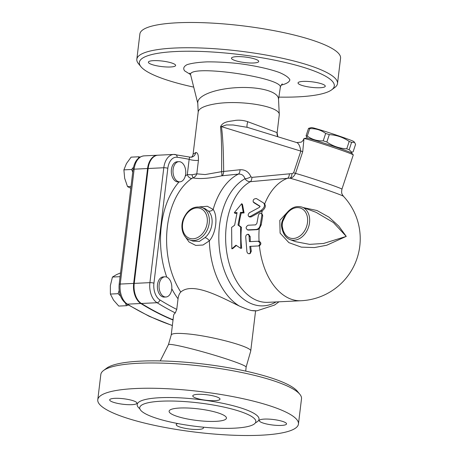 <?xml version="1.0" encoding="UTF-8"?>
<svg xmlns="http://www.w3.org/2000/svg" width="458" height="458" viewBox="0 0 458 458"><rect width="100%" height="100%" fill="white"/><g stroke="black" fill="none" stroke-linecap="round" stroke-linejoin="round"><path stroke-width="0.69" d="M191.925 174.767L193.018 177.899C194.936 177.023 196.196 175.672 196.797 173.845L191.925 174.767L187.305 174.59A4.334 3.137 -124.2 0 0 191.839 178.42L193.018 177.899C199.814 179.181 209.38 178.483 221.718 175.803L238.355 174.114C241.727 173.88 243.925 175.425 244.944 178.74C246.404 180.721 248.196 181.706 250.326 181.694L287.452 178.311A5.777 2.908 85.2 0 0 289.387 173.828L251.9 177.378A5.777 2.885 -96 0 1 250.326 181.694A62.088 39.159 -92.8 0 0 226.636 251.545A62.088 39.159 -92.8 0 0 267.833 302.337L301.129 300.734A62.088 62.088 0 0 0 343.477 196.299L342.269 194.53C342.206 193.803 341.141 193.917 341.931 189.177A25.991 0.83 -161.7 0 0 323.411 182.187A25.991 0.83 -161.7 0 0 295.525 173.399L302.727 151.655L303.957 138.871M251.9 177.378L250.91 176.736C248.711 171.836 245.087 169.506 240.032 169.741L221.603 171.67L205.132 174.567L196.797 173.845L198.434 160.311A5.777 1.168 6.9 0 1 189.154 159.327L187.305 174.59A74.362 46.899 87.2 0 0 185.267 176.072M198.434 160.311C198.595 154.976 197.696 152.388 195.732 152.548A5.777 5.364 -106.2 0 1 191.999 157.048L189.875 157.117L173.725 154.438A17.33 10.929 87.2 0 0 163.798 167.743L149.898 282.638A17.33 10.929 87.2 0 0 157.065 302.721A433.171 273.191 87.2 0 0 175.288 312.911L176.748 309.425L178.036 298.782C178.454 295.708 179.37 293.458 180.784 292.038C192.801 281.47 221.054 297.259 239.305 306.018C244.515 308.28 248.579 309.791 251.488 310.547L256.927 310.816L274.537 305.057L278.962 301.805M190.036 157.214C189.726 156.894 189.435 157.598 189.154 159.327A430.28 271.365 -92.8 0 0 177.166 157.26A2.885 2.227 -82.2 0 0 175.322 154.512M195.732 152.548L193.093 154.226C192.698 155.863 192.091 156.888 191.284 157.3M198.2 112.044L197.747 102.873A40.43 13.293 177.2 0 1 213.033 91.566A40.43 13.293 177.2 0 1 255.409 88.113A40.43 13.293 177.2 0 1 278.51 98.928L279.283 114.706L277.124 132.877L277.846 136.747A7.219 7.191 129.2 0 1 277.038 132.602L247.749 121.708C243.788 120.368 239.671 119.922 235.395 120.38C230.385 121.525 222.903 121.044 220.521 126.872A7.219 2.193 171.7 0 0 221.42 126.614L300.826 151.1C300.013 146.073 298.633 143.222 296.681 142.558L301.049 142.192C302.211 141.562 303.127 140.503 303.791 139.009L303.935 138.579A25.991 0.83 -161.7 0 1 303.986 138.545A25.991 0.83 -161.7 0 1 328.867 145.959A25.991 0.83 -161.7 0 1 353.255 154.867A25.991 0.83 -161.7 0 1 353.278 154.924L341.931 189.177M292.044 173.679A5.777 2.96 -91.6 0 1 289.88 178.173C292.055 178.122 293.939 176.525 295.525 173.399L293.624 172.838L292.044 173.679A61.973 52.006 -68.8 0 0 289.387 173.828M250.91 176.736A5.777 2.376 -23 0 1 244.944 178.74A65.397 41.243 87.2 0 0 221.867 262.365A65.397 41.243 87.2 0 0 276.065 301.942M240.032 169.741A5.777 2.891 -95.7 0 1 238.355 174.114A70.028 44.168 87.2 0 0 213.159 209.432A4.334 3.137 -40.4 0 1 208.207 210.92C214.647 216.932 212.878 231.181 204.978 237.599A4.334 2.078 -137.8 0 1 209.358 240.834C216.056 233.328 218.157 216.285 213.159 209.432L207.331 206.266L199.591 206.89M247.412 127.364L233.236 124.988L226.367 124.937L221.42 126.614C222.771 135.929 223.515 150.871 223.659 171.441A5.777 2.88 -96.2 0 1 222.119 175.74M220.521 126.872C221.5 136.181 221.861 151.111 221.603 171.67A5.777 1.03 -101.9 0 1 221.718 175.803M264.667 203.993A62.088 39.159 87.2 0 1 287.452 178.311A56.695 47.58 111.2 0 1 289.88 178.173A29.753 0.956 18.3 0 1 336.641 193.431A29.753 0.956 18.3 0 1 343.477 196.299M165.928 297.002L164.245 297.082A10.105 6.372 -92.8 0 1 157.392 287.292A10.105 6.372 -92.8 0 1 163.277 276.89L164.954 276.809A10.105 6.372 -92.8 0 1 166.626 277.079A10.105 6.372 -92.8 0 1 171.641 284.95A10.105 6.372 -92.8 0 1 165.928 297.002A10.105 6.372 -92.8 0 1 159.075 287.212A10.105 6.372 -92.8 0 1 164.954 276.809M179.862 181.855L178.179 181.935A10.105 6.372 -92.8 0 1 171.326 172.145A10.105 6.372 -92.8 0 1 177.212 161.743L178.889 161.663A10.105 6.372 -92.8 0 1 185.65 174.092A10.105 6.372 -92.8 0 1 180.899 181.666A10.105 6.372 -92.8 0 1 179.862 181.855A10.105 6.372 -92.8 0 1 173.01 172.065A10.105 6.372 -92.8 0 1 178.889 161.663M184.345 235.498L189.034 241.99L195.772 245.425L203.02 245.013L209.358 240.834A70.028 44.168 87.2 0 0 239.305 306.018M204.978 237.599L199.413 241.389L192.915 241.103L189.755 239.929A17.33 12.984 -69.6 0 0 193.763 240.536A17.33 12.984 -69.6 0 0 207.852 228.513A17.33 12.984 -69.6 0 0 205.619 209.959A17.33 12.984 -69.6 0 0 201.841 207.451C193.854 205.636 187.694 209.426 183.372 218.827C179.53 228.382 183.841 238.446 189.755 239.929M201.841 207.451L204.995 208.625L208.207 210.92M307.427 138.184L306.07 135.78A25.631 0.819 18.3 0 1 307.278 136.055C311.978 139.513 317.291 141.104 323.222 140.841A25.631 0.819 18.3 0 1 326.84 142.014C332.857 146.154 339.493 148.426 346.74 148.844A25.631 0.819 18.3 0 1 348 149.308A25.631 0.819 18.3 0 1 349.151 149.743L351.887 152.279L353.112 151.787L355.563 144.385L354.595 142.421L351.601 142.341A25.631 0.819 -161.7 0 0 350.45 141.911A25.631 0.819 -161.7 0 0 349.191 141.442C343.174 137.308 336.538 135.03 329.291 134.612A25.631 0.819 -161.7 0 0 325.672 133.438C320.972 129.986 315.659 128.395 309.728 128.658A25.631 0.819 -161.7 0 0 308.52 128.377L311.429 127.542A22.379 0.716 18.3 0 1 325.878 131.652A22.379 0.716 18.3 0 1 348.704 139.427A22.379 0.716 18.3 0 1 353.857 141.591L354.595 142.421M346.74 148.844L349.191 141.442M326.84 142.014L329.291 134.612M323.222 140.841L325.672 133.438M307.278 136.055L309.728 128.658M306.07 135.78L308.52 128.377M349.151 149.743L351.601 142.341M303.986 138.545L306.431 138.041A23.822 0.761 18.3 0 1 329.239 144.837A23.822 0.761 18.3 0 1 351.595 153.001L353.255 154.867M138.453 158.17L138.86 156.773L140.005 157.077M132.751 172.094L131.641 169.489L133.433 167.313M138.86 156.773L131.108 157.146L126.454 163.558L123.895 169.866L124.668 178.294L127.542 186.624L130.793 188.255M131.641 169.489L123.895 169.866M131.011 186.458L127.542 186.624M120.551 296.16L118.135 293.692L119.16 290.406M128.303 305.039L126.517 305.704L125.463 303.207M120.551 272.905L116.613 274.588L112.445 277.044L110.367 285.603L110.384 294.065L113.527 300.122L118.765 306.076L126.517 305.704M120.093 276.678L112.445 277.044M118.135 293.692L110.384 294.065M175.002 154.495A17.33 10.929 87.2 0 0 173.725 154.438L158.056 155.193A17.33 10.929 87.2 0 0 148.129 168.498L134.228 283.393A17.33 10.929 87.2 0 0 141.396 303.477A433.171 273.191 87.2 0 0 172.099 319.409A4.334 2.731 -92.8 0 1 173.021 320.09M172.964 320.028A433.171 273.191 -92.8 0 1 140.841 303.505A17.33 10.929 -92.8 0 1 133.667 283.416L147.573 168.527A17.33 10.929 -92.8 0 1 157.495 155.222A17.33 10.929 -92.8 0 1 157.775 155.21M259.995 206.226L259.526 207.291L249.375 212.764L248.299 214.201L248.179 215.638L248.843 216.525L250.097 216.514L261.152 210.314C264.501 207.669 265.331 205.236 263.648 203.02L256.428 198.56C253.795 198.715 252.747 199.854 253.297 201.978L259.961 206.186M248.78 216.491L249.633 217L251.202 216.909L262.36 210.743C265.251 208.31 266.018 206.066 264.661 203.999L263.648 203.02M253.102 201.818L254.058 202.825L253.102 201.818M260.07 206.495L254.058 202.825M250.434 251.425L250.205 253.028L249.141 253.812L247.852 253.4L246.931 251.974L245.694 236.717L246.186 235.08L247.623 234.273L249.009 235.315L249.421 241.664L258.043 241.246C260.442 242.706 260.562 244.28 258.404 245.957L249.787 246.37L250.434 251.425L251.316 251.144L250.314 253.406L249.427 253.738M247.738 234.284L248.654 234.393L250.188 236.603A62.088 39.159 87.2 0 0 250.331 241.606L259.062 241.189C261.323 242.614 261.444 244.143 259.423 245.78L258.404 245.957M250.703 246.324A62.088 39.159 87.2 0 0 251.316 251.144M250.331 241.606L249.421 241.664M248.11 225.233C245.631 226.882 245.494 228.428 247.692 229.876L256.314 229.458C258.484 229.069 259.812 227.466 260.31 224.643L261.913 214.842L261.547 213.64L260.625 213.245L259.371 213.743L258.455 214.939L256.898 223.378L255.604 224.867L248.11 225.233M247.32 229.842L248.602 230.088L247.32 229.842M248.602 230.088L257.219 229.67L259.171 228.88L261.203 224.958L262.715 215.867L262.188 214.023L261.323 213.445M235.967 245.202L231.828 248.803L231.616 227.426L234.645 225.21L237.084 212.598L234.284 212.735L241.738 203.678L243.238 212.306L240.444 212.438L238 225.05L240.57 226.996L240.782 248.373L235.967 245.202M236.391 245.482L232.721 248.608L231.828 248.803M241.738 203.678L242.511 204.497L244.08 212.924L241.28 213.056A62.088 39.159 87.2 0 0 238.899 225.382L241.475 227.282A62.088 39.159 87.2 0 0 241.675 248.173L240.782 248.373M241.475 227.282L240.57 226.996M238.899 225.382L238 225.05M241.28 213.056L240.444 212.438M244.08 212.924L243.238 212.306M236.906 213.268L235.126 213.354L234.284 212.735M286.061 213.938A1.443 0.303 34.4 0 0 286.359 214.418A15.881 11.902 110.4 0 1 304.828 211.184A15.881 11.902 110.4 0 1 302.057 234.118A15.881 11.902 110.4 0 1 284.155 232.635A1.443 0.773 154.6 0 0 283.742 233.586C285.162 236.528 287.263 238.538 290.051 239.62A17.33 12.984 -69.6 0 0 308.263 227.907A17.33 12.984 -69.6 0 0 302.131 207.142C296.045 205.407 290.687 207.674 286.061 213.938C282.477 220.092 279.168 223.636 283.742 233.586M286.21 214.264L281.699 223.676L283.725 233.242M302.131 207.142L316.1 212.335L333.407 222.548L346.271 236.402L323.554 243.467L309.66 244.36L295.57 241.675L290.051 239.62M288.637 210.863L279.809 220.384L280.101 233.111L288.895 242.654L301.364 247.137L314.469 247.572L326.766 245.225L346.254 236.374L338.817 226.172L328.993 217.166L316.999 210.514L303.436 207.623M247.749 121.708A7.219 1.489 -71.3 0 0 247.309 127.33M193.093 154.226L198.228 111.804C198.892 108.506 204.033 105.958 213.651 104.161C238.137 99.357 280.239 106.119 279.283 114.706M175.385 415.767A28.877 5.839 6.9 0 1 169.105 411.221A28.877 5.839 6.9 0 1 198.474 408.891A28.877 5.839 6.9 0 1 226.441 418.16A28.877 5.839 6.9 0 1 206.936 421.326A28.877 5.839 6.9 0 1 175.385 415.767M299.853 394.304L297.374 391.281A98.184 19.849 -173.1 0 0 203.896 364.099A98.184 19.849 -173.1 0 0 106.628 368.198L103.497 370.545A101.075 20.433 6.9 0 1 203.621 366.326A101.075 20.433 6.9 0 1 299.853 394.304A101.075 20.433 6.9 0 1 301.507 398.758L298.45 424.022A101.075 20.433 6.9 0 1 230.197 435.1A101.075 20.433 6.9 0 1 119.767 415.658A101.075 20.433 6.9 0 1 97.772 399.737A101.075 20.433 6.9 0 1 200.564 391.596A101.075 20.433 6.9 0 1 298.45 424.022M97.772 399.737L100.829 374.472A101.075 20.433 6.9 0 1 103.497 370.545M203.094 427.159A13.717 2.771 6.9 0 1 203.449 427.909A13.717 2.771 6.9 0 1 189.498 429.014A13.717 2.771 6.9 0 1 176.216 424.612A13.717 2.771 6.9 0 1 177.807 423.553M262.302 422.768A13.717 2.771 6.9 0 1 259.314 420.61A13.717 2.771 6.9 0 1 273.266 419.505A13.717 2.771 6.9 0 1 286.548 423.908A13.717 2.771 6.9 0 1 277.285 425.408A13.717 2.771 6.9 0 1 262.302 422.768M214.905 400.67A13.717 2.771 6.9 0 1 200.341 399.302A13.717 2.771 6.9 0 1 192.772 395.855A13.717 2.771 6.9 0 1 206.724 394.75A13.717 2.771 6.9 0 1 220.006 399.153A13.717 2.771 6.9 0 1 214.905 400.67M133.925 400.996A13.717 2.771 6.9 0 1 136.908 403.155A13.717 2.771 6.9 0 1 122.956 404.259A13.717 2.771 6.9 0 1 109.674 399.857A13.717 2.771 6.9 0 1 118.937 398.357A13.717 2.771 6.9 0 1 133.925 400.996M193.717 87.123A98.184 19.849 6.9 0 1 140.961 66.719A98.184 19.849 6.9 0 1 196.236 51.313A98.184 19.849 6.9 0 1 312.934 70.532A98.184 19.849 6.9 0 1 331.707 89.802A98.184 19.849 6.9 0 1 278.87 97.107M255.736 59.305A13.717 2.771 6.9 0 1 258.718 61.464A13.717 2.771 6.9 0 1 244.767 62.569A13.717 2.771 6.9 0 1 231.485 58.166A13.717 2.771 6.9 0 1 240.748 56.666A13.717 2.771 6.9 0 1 255.736 59.305M320.159 87.736A13.717 2.771 6.9 0 1 305.6 86.373A13.717 2.771 6.9 0 1 298.032 82.921A13.717 2.771 6.9 0 1 311.978 81.816A13.717 2.771 6.9 0 1 325.266 86.218A13.717 2.771 6.9 0 1 320.159 87.736M153.487 60.651A13.717 2.771 6.9 0 1 168.052 62.019A13.717 2.771 6.9 0 1 175.62 65.465A13.717 2.771 6.9 0 1 161.668 66.57A13.717 2.771 6.9 0 1 148.386 62.173A13.717 2.771 6.9 0 1 153.487 60.651M168.424 344.702A40.43 2.691 16.1 0 1 168.435 344.674A40.43 2.691 16.1 0 1 208.018 353.307A40.43 2.691 16.1 0 1 246.129 367.058L245.74 371.123M152.44 416.872A58.475 11.822 -173.1 0 0 216.331 428.121A58.475 11.822 -173.1 0 0 255.827 421.715A58.475 11.822 -173.1 0 0 199.196 402.954A58.475 11.822 -173.1 0 0 139.719 407.666A58.475 11.822 -173.1 0 0 152.44 416.872M171.218 335.01L173.599 315.327L174.046 314.148L175.288 312.911M197.77 103.308L190.717 75.164C185.645 63.41 284.727 77.648 280.285 87.615L280.279 87.65M331.707 89.802L334.838 87.455A101.075 20.433 -173.1 0 0 337.506 83.528L340.563 58.263A101.075 20.433 -173.1 0 0 318.568 42.342A101.075 20.433 -173.1 0 0 208.138 22.9A101.075 20.433 -173.1 0 0 139.885 33.978L136.828 59.242A101.075 20.433 -173.1 0 0 138.476 63.696L140.961 66.719M337.506 83.528A101.075 20.433 -173.1 0 0 315.51 67.612A101.075 20.433 -173.1 0 0 205.081 48.17A101.075 20.433 -173.1 0 0 136.828 59.242M160.254 360.91L168.435 344.674L171.229 334.953C171.922 333.424 176.799 333.023 185.868 333.756C210.136 335.559 252.679 346.941 250.715 351.109L246.123 367.076M293.624 172.838L300.826 151.1L302.727 151.655M179.089 181.889A74.362 46.899 87.2 0 0 166.758 277.13M171.767 288.717A74.362 46.899 87.2 0 0 178.036 298.782M180.784 292.038A70.028 44.168 -92.8 0 1 191.839 178.42M176.748 309.425A430.28 271.365 -92.8 0 1 159.905 299.933A14.438 9.108 -92.8 0 1 153.928 283.199L167.834 168.304A14.438 9.108 -92.8 0 1 177.166 157.26M251.488 310.547A70.028 44.168 87.2 0 0 256.927 310.816M193.036 238.801A15.881 11.902 110.4 0 1 185.175 216.153A15.881 11.902 110.4 0 1 206.501 215.123A15.881 11.902 110.4 0 1 193.036 238.801M147.573 168.527L134.142 169.174A2.885 0.584 -173.1 0 0 133.066 169.494L119.166 284.384A2.885 0.584 6.9 0 1 120.236 284.063L134.142 169.174A17.33 10.929 -92.8 0 1 144.064 155.869C138.202 156.567 134.532 161.107 133.066 169.494M172.357 325.575L149.159 316.283L126.482 303.923A2.885 2.055 -58.2 0 0 127.41 304.146A17.33 10.929 -92.8 0 1 120.236 284.063L133.667 283.416M172.374 325.461A433.171 273.191 -92.8 0 1 127.41 304.146L140.841 303.505M251.202 216.909L250.337 216.394M261.987 210.961L261.152 210.314M258.947 241.189L258.043 241.246M250.188 236.603L249.278 236.546M257.219 229.67L256.314 229.458M261.203 224.958L260.31 224.643M262.715 215.867L261.85 215.34M284.155 232.635C280.983 226.75 281.716 220.676 286.359 214.418M262.36 210.743A62.088 39.159 87.2 0 0 261.581 213.617M259.171 228.88A62.088 39.159 87.2 0 0 259.062 241.189M259.417 245.786A62.088 39.159 87.2 0 0 301.129 300.734M281.218 85.125C286.542 83.774 289.427 82.011 289.874 79.835C288.809 77.505 285.345 75.072 279.489 72.536C269.218 68.797 254.23 65.534 237.914 63.485C227.002 62.368 216.789 61.824 207.274 61.859C198.589 62.242 191.862 63.17 187.104 64.641C183.744 66.387 182.908 68.454 184.603 70.841L190.534 74.557M255.45 422.763A61.366 12.406 -173.1 0 0 199.602 399.565A61.366 12.406 -173.1 0 0 139.833 408.771M159.905 299.933A2.885 2.055 121.8 0 1 157.065 302.721L141.396 303.477M153.928 283.199A2.885 0.584 -173.1 0 0 149.898 282.638L134.228 283.393M167.834 168.304A2.885 0.584 -173.1 0 0 163.798 167.743L148.129 168.498M173.107 319.358L172.099 319.409M246.816 127.181L296.75 142.575M350.714 152.52L351.887 152.279M126.482 303.923C120.86 299.641 118.422 293.131 119.166 284.384M157.495 155.222L144.064 155.869M278.533 99.363L280.285 87.615C279.93 87.157 281.825 83.991 282.351 83.911L282.346 83.911M189.721 73.148L190.717 75.164M250.715 351.109L255.581 310.879"/></g></svg>
